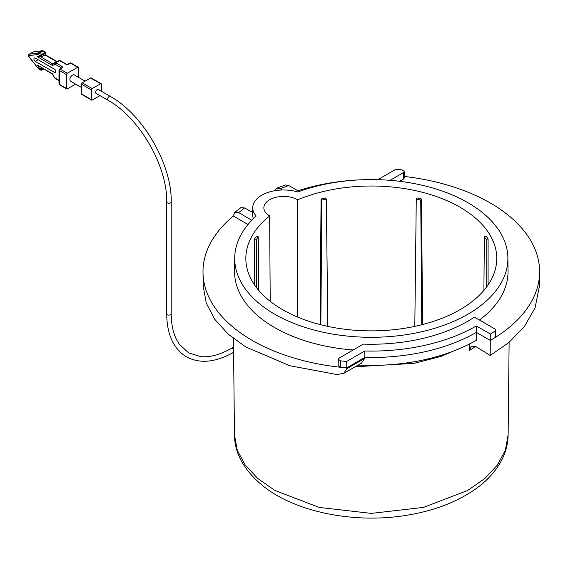 <?xml version="1.0" encoding="UTF-8"?>
<svg xmlns="http://www.w3.org/2000/svg" width="568" height="568" viewBox="0 0 568 568"><rect width="100%" height="100%" fill="white"/><g stroke="black" fill="none" stroke-linecap="round" stroke-linejoin="round"><path stroke-width="0.85" d="M35.301 58.121A1.974 1.136 -120 0 0 34.314 58.021A1.974 1.136 -120 0 0 34.009 59.605A1.974 1.136 -120 0 0 35.301 61.344L54.436 72.392A1.974 1.136 -120 0 0 55.423 72.491A1.974 1.136 -120 0 0 55.728 70.908A1.974 1.136 -120 0 0 54.436 69.168L35.301 58.121M82.246 82.807L92.215 88.565L100.586 83.73A1.129 0.653 -60 0 1 101.147 83.673L91.185 77.922A1.129 0.653 -60 0 0 90.617 77.972L82.246 82.807A1.129 0.653 120 0 0 81.451 84.192L91.42 89.943L91.42 99.613L81.451 93.855L81.451 84.192M92.215 88.565A1.129 0.653 120 0 0 91.42 89.943M101.147 83.673A1.129 0.653 -60 0 1 101.381 84.192L101.381 91.256M99.925 95.623L92.215 100.074A1.129 0.653 -60 0 1 91.647 100.131A1.129 0.653 -60 0 1 91.42 99.613M91.647 100.131L81.685 94.373A1.129 0.653 -60 0 1 81.451 93.855M51.915 73.471A2.258 1.299 60 0 1 53.044 74.656L52.149 73.982A1.129 0.653 -60 0 1 51.915 73.471L37.261 65.008L40.285 69.516L41.478 70.205L38.688 68.977L28.819 56.672C28.08 56.069 28.166 55.259 29.075 54.237A1.69 0.98 60 0 1 29.295 54.166L38.212 53.002A2.819 1.626 60 0 1 39.249 53.264A1.129 0.653 120 0 0 38.454 54.649L41.684 56.871L45.667 54.4L45.717 52.249L43.601 51.021L42.266 50.722L33.349 51.887A1.129 0.895 -97.4 0 1 33.64 51.908M41.478 70.205L41.876 69.978L38.454 68.458A1.69 0.98 60 0 1 37.829 67.897L28.911 56.438L28.911 55.65L37.829 54.492A1.129 0.895 82.6 0 1 38.212 53.002L41.996 50.815A2.819 1.626 60 0 1 43.04 51.077L39.249 53.264L41.478 54.556L45.27 52.37L45.667 53.058L41.876 55.245L41.478 54.556L40.285 55.707L41.876 55.245L41.876 56.587L37.261 56.722L41.684 56.871M42.38 68.345L41.876 68.629L41.684 68.132L40.285 68.891L41.876 68.629L41.876 69.978L43.544 69.019M37.261 65.008L52.149 73.982M45.667 53.058L45.547 54.663L41.819 56.793M43.601 51.021A1.129 0.653 -60 0 0 43.04 51.077L45.667 52.597M59.32 69.573A1.129 0.653 60 0 1 59.555 69.055A1.129 0.653 60 0 1 60.116 69.111L67.294 73.258A1.129 0.653 120 0 0 66.499 74.635L66.499 88.452A1.129 0.653 -60 0 0 66.733 88.963A1.129 0.653 -60 0 0 67.294 88.906L75.594 84.121M67.294 73.258L77.66 67.272A1.129 0.653 -60 0 1 78.228 67.216A1.129 0.653 -60 0 1 78.455 67.734L78.455 77.312M37.261 56.722L51.915 65.178A1.129 0.653 -60 0 1 52.71 63.801A1.129 0.653 60 0 0 53.278 63.857L55.203 62.743L53.278 63.857A1.129 0.923 60 0 0 53.044 65.292L54.968 64.184A1.129 0.923 -120 0 1 55.203 62.743L58.987 60.556A1.129 0.653 60 0 1 59.555 60.613L65.604 64.106A2.258 1.299 0 0 0 68.792 64.106L70.482 63.126L77.66 67.272M53.278 63.857L58.987 60.556A1.129 0.923 60 0 1 59.746 60.527M58.994 80.315L54.968 77.993A1.129 0.653 -60 0 0 55.203 78.512A1.129 1.129 0 0 1 54.791 78.1L53.044 74.656M85.115 81.153L74.309 74.919A3.664 2.116 120 0 0 71.483 75.899A3.664 2.116 120 0 0 69.885 79.584A3.664 2.116 120 0 0 70.645 81.267L81.451 87.5M96.07 93.393A2.258 1.299 -60 0 1 95.602 92.364A2.258 1.299 -60 0 1 96.588 90.092A2.258 1.299 -60 0 1 98.328 89.488L110.284 96.397A2.258 1.299 -60 0 0 108.034 97.696A2.258 1.299 -60 0 0 108.034 100.302L96.07 93.393M346.707 361.44L364.784 351.003A148.504 85.74 0 0 0 476.36 325.947L490.312 334.005A168.242 97.135 0 0 0 494.984 331.194L495.729 330.079L494.905 328.943L474.436 317.121A136.661 78.902 180 0 1 363.35 344.116L339.131 358.103L338.301 359.232L340.608 360.85A168.242 97.135 0 0 0 346.707 361.44L346.75 368.746L343.81 373.304L337.072 374.568L289.872 365.742L245.873 347.02L228.087 334.041L214.647 319.188L206.291 303.142L203.301 286.691L203.003 272.931A168.313 97.171 0 0 0 340.466 367.262L346.736 367.865L364.805 357.428L364.805 358.316L346.75 368.746M364.784 351.003L364.805 357.428A148.575 85.775 0 0 0 476.36 332.386L490.312 340.445L495.083 337.577A168.313 97.171 0 0 0 539.6 272.931A168.313 97.171 0 0 0 404.409 176.456M476.36 325.947L476.417 340.239A148.575 85.775 180 0 1 358.089 365.061M490.312 334.005L490.198 355.454L476.24 346.835L471.227 346.21L469.289 350.506L475.686 346.523M390.081 180.333L403.479 172.594L404.302 171.422L401.995 169.846A168.242 97.135 0 0 0 395.896 169.257L377.855 179.673M358.756 179.914A148.504 85.74 0 0 0 297.916 190.812L288.8 185.544L285.406 184.948L276.722 188.207L274.947 190.692M297.596 317.058L297.547 199.744A19.738 11.396 180 0 0 276.012 197.281A19.738 11.396 180 0 0 263.857 207.831A19.738 11.396 180 0 0 269.637 215.861L270.219 301.345M343.81 373.304L361.489 363.094L364.805 358.316M288.8 185.544A160.971 92.939 0 0 0 280.173 188.739L276.722 188.207M203.003 272.931A168.313 97.171 0 0 1 233.377 216.039L234.577 212.538L240.782 207.718L244.694 207.952A160.971 92.939 0 0 0 238.688 212.666L251.809 220.242M234.577 212.538L238.688 212.666M495.729 330.079L495.829 336.462L495.083 337.577L494.984 331.194M399.574 181.291L403.614 178.956L404.437 177.784L404.302 171.422M479.463 320.025A136.732 78.945 0 0 0 508.033 271.241L507.891 257.957A136.59 78.86 0 0 0 436.572 189.165A136.59 78.86 0 0 0 297.788 191.977A30.871 17.821 180 0 0 252.717 207.689L252.646 214.597A30.942 17.864 180 0 0 253.399 218.63M539.6 272.931L539.302 286.776L535.084 307.813L524.299 326.692L508.715 342.66L490.198 355.454M340.608 360.85L340.466 367.262L338.166 365.636L338.301 359.232M252.682 211.438L250.531 211.324L244.694 207.952M280.173 188.739L282.353 189.996M465.029 346.175L441.123 356.377L413.994 363.392L355.17 366.743M469.289 343.817L469.289 350.506M233.377 216.039L248.017 224.495M353.197 349.98A136.732 78.945 180 0 1 234.57 271.241L234.712 257.957A136.59 78.86 0 0 0 371.302 337.3A136.59 78.86 0 0 0 507.891 257.957M234.712 257.957A136.59 78.86 0 0 1 256.182 216.003A30.871 17.821 180 0 1 252.717 207.689M258.262 236.799L256.374 236.352A125.429 72.413 180 0 0 254.521 238.936L256.409 239.384L258.262 236.799L258.696 290.369M256.402 287.522L256.409 239.384M254.521 284.909L254.521 238.936M326.337 199.013L325.549 197.927A125.429 72.413 180 0 0 321.076 198.992L321.857 200.085L326.337 199.013L327.8 326.38M320.835 324.754L321.857 200.085M320.061 324.555L321.076 198.992M421.768 324.754L420.746 200.085L421.534 198.992L422.549 324.555M414.803 326.38L416.273 199.013L420.746 200.085M421.534 198.992A125.429 72.413 180 0 0 417.054 197.927L416.273 199.013M486.208 287.522L486.201 239.384L488.089 238.936L488.082 284.909M483.908 290.376L484.341 236.799L486.201 239.384M488.089 238.936A125.429 72.413 180 0 0 486.229 236.352L484.341 236.799M297.653 199.808A125.457 72.434 180 0 1 428.442 193.958A125.457 72.434 180 0 1 496.759 258.625A125.457 72.434 180 0 1 371.302 330.874A125.457 72.434 180 0 1 245.845 258.625A125.457 72.434 180 0 1 269.743 215.918M35.301 61.344L38.091 59.732M54.436 72.392L55.834 71.589M90.617 77.972L100.586 83.73M40.846 70.212L43.708 69.111M38.688 68.977A1.129 0.653 -60 0 1 38.454 68.458M41.428 67.798L41.847 68.039M40.967 57.02L52.71 63.801L56.502 61.614L45 54.975M57.148 61.621A1.129 0.653 120 0 0 57.063 61.557A1.129 0.653 120 0 0 56.502 61.614A1.129 0.653 60 0 0 57.056 61.671M37.829 54.492A1.69 0.98 60 0 1 38.454 54.649M55.203 62.743L55.203 62.743A1.129 0.653 60 0 1 55.763 62.8A1.129 0.653 -60 0 0 54.968 64.184L61.017 67.677L61.017 68.217M53.044 65.292A2.258 1.299 60 0 1 51.915 65.178M28.911 55.65A1.129 0.895 82.6 0 1 29.295 54.166L33.079 51.979L41.996 50.815A1.129 0.895 -97.4 0 1 42.266 50.722M32.681 52.206A1.69 0.98 60 0 1 32.859 52.05A1.69 0.98 60 0 1 33.079 51.979A1.129 0.895 -97.4 0 1 33.349 51.887L29.075 54.237M58.987 60.556A1.129 1.129 0 0 1 60.116 60.556A1.129 0.653 120 0 0 59.555 60.613L55.763 62.8L61.813 66.293A1.129 0.653 120 0 0 61.017 67.677A1.129 0.653 180 0 1 61.337 68.039M66.499 88.452L59.32 84.305L59.32 70.496L66.499 74.635M66.733 88.963L59.555 84.824A1.129 0.653 -60 0 1 59.32 84.305A1.129 0.653 0 0 1 58.994 83.844L58.994 70.034A1.129 0.653 180 0 0 59.32 70.496A1.129 0.653 120 0 1 60.116 69.111L61.813 68.132A1.129 0.653 -120 0 0 61.252 68.082L61.344 68.132M61.813 66.293A2.258 1.299 180 0 1 61.813 68.132M70.482 63.126A1.129 0.653 -60 0 1 71.05 63.069A1.129 1.129 0 0 0 69.921 63.069A1.129 0.653 -120 0 1 70.482 63.126M65.604 64.106A1.129 0.653 -60 0 1 66.165 64.049L68.224 64.049A1.129 0.653 60 0 1 68.792 64.106M171.216 201.931L171.216 313.806A2.258 1.299 0 0 1 169.825 315.006A2.258 1.299 0 0 1 167.368 314.722A2.258 1.299 0 0 1 166.708 313.806L166.708 201.931A2.258 1.299 0 0 0 167.368 202.854A2.258 1.299 0 0 0 169.825 203.131A2.258 1.299 0 0 0 171.216 201.931C172.005 164.621 142.987 114.367 110.284 96.397M171.216 313.806C171.302 326.501 174.007 336.654 179.339 344.258L188.59 352.849L200.653 356.633C209.94 357.485 220.128 354.759 231.226 348.454A2.258 1.299 60 0 1 233.569 349.909M297.547 199.744L297.192 316.887M403.479 172.594L403.614 178.956M509.12 342.326L508.126 434.875L505.357 450.218L497.476 464.958L484.774 478.533L467.755 490.418L423.472 507.416L371.302 513.387L319.138 507.416L274.848 490.418L257.829 478.533L245.135 464.958L237.246 450.218L234.477 434.875L233.448 338.5M41.414 56.963L45.547 54.663L45.994 53.875M57.219 61.621L45.334 54.784M78.228 67.216L71.05 63.069M60.116 60.556L66.165 64.049M68.224 64.049L69.921 63.069M58.994 70.034A1.129 1.129 0 0 1 59.555 69.055L61.252 68.082M58.994 83.844A1.129 1.129 0 0 0 59.555 84.824M55.203 78.512L58.994 80.699M54.791 78.1L52.859 74.763M166.708 201.931C167.581 166.417 139.224 117.299 108.034 100.302M231.226 348.454L233.533 346.949M166.708 313.806C166.9 334.438 173.467 348.766 186.403 356.796C199.822 363.989 215.52 362.505 233.483 352.359M508.126 434.875C507.991 443.828 505.74 452.426 501.388 460.683C495.41 471.788 486.4 481.515 474.351 489.865C454.798 503.191 430.8 511.882 402.371 515.936C351.549 523.291 294.969 511.59 263.112 486.059C244.119 470.467 234.577 453.406 234.477 434.868"/></g></svg>
